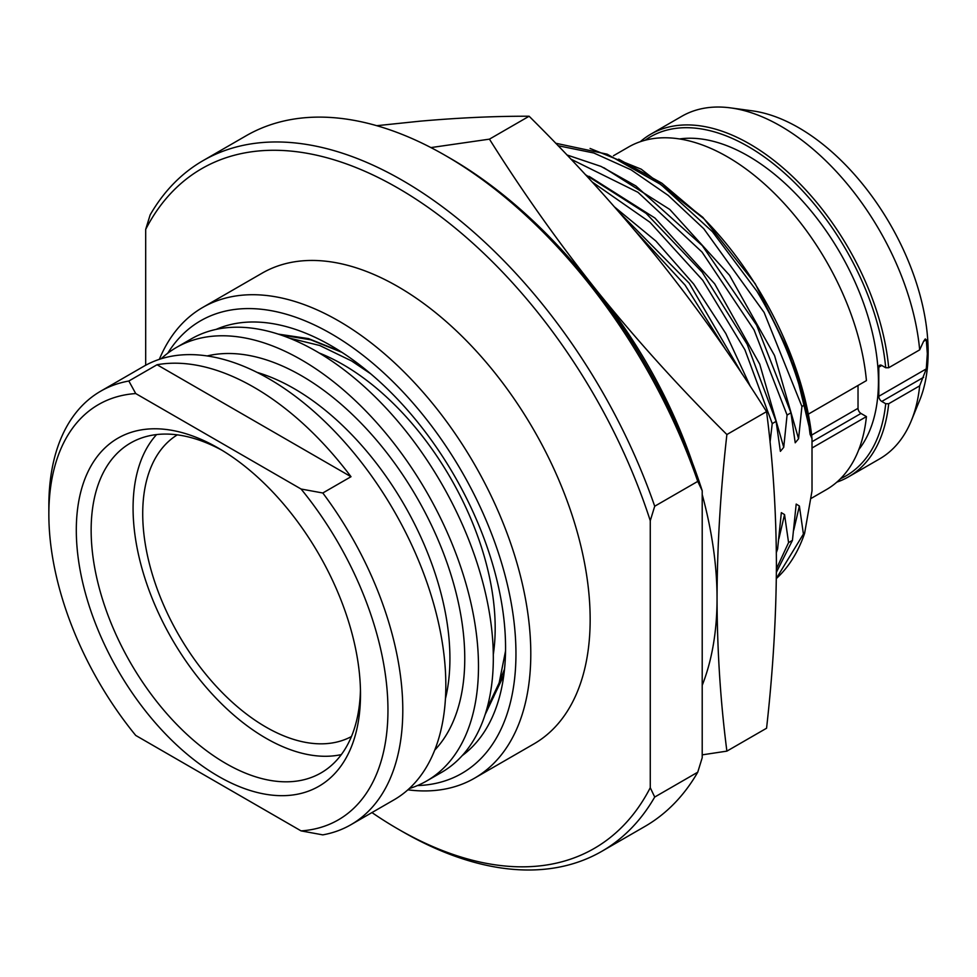 <?xml version="1.0" encoding="UTF-8"?>
<svg xmlns="http://www.w3.org/2000/svg" width="977" height="977" viewBox="0 0 977 977"><rect width="100%" height="100%" fill="white"/><g stroke="black" fill="none" stroke-linecap="round" stroke-linejoin="round"><path stroke-width="1.47" d="M167.788 353.185A261.299 150.861 -120 0 1 375.62 365.667A261.299 150.861 -120 0 1 515.954 653.784A261.299 150.861 60 0 1 417.435 785.581M216.1 329.396A246.607 142.373 60 0 1 403.086 405.174A246.607 142.373 60 0 1 505.561 647.788A246.607 142.373 60 0 1 462.182 755.636M474.504 778.205L533.869 743.937A271.789 156.918 60 0 0 590.157 619.516A271.789 156.918 -120 0 0 471.525 345.992A271.789 156.918 -120 0 0 262.08 273.181L202.715 307.45A271.789 156.918 -120 0 1 412.16 380.261A271.789 156.918 -120 0 1 530.792 653.784A271.789 156.918 60 0 1 474.504 778.205A271.789 156.918 60 0 1 407.873 789.819M202.715 307.45A271.789 156.918 -120 0 0 159.336 359.341M145.683 365.251L145.683 229.4A392.473 226.591 -120 0 1 397.969 188.097A392.473 226.591 -120 0 1 650.267 520.717L650.267 787.706A392.473 226.591 60 0 1 397.969 829.009A392.473 226.591 60 0 1 371.956 812.571M650.267 520.717L654.712 506.233A398.763 230.23 -120 0 0 203.045 160.643A398.763 230.23 -120 0 0 150.14 214.916L145.683 229.4M650.267 787.706L654.712 797.049L697.749 772.196L702.207 757.725L702.207 490.723L697.749 481.392L654.712 506.233M654.712 797.049A398.763 230.23 60 0 1 601.808 851.321A398.763 230.23 60 0 1 402.426 831.574L397.969 829.009M697.749 772.196A398.763 230.23 60 0 1 644.844 826.481L601.808 851.321M702.207 490.723A392.473 226.591 -120 0 0 449.921 158.115L445.463 155.551A398.763 230.23 -120 0 0 246.082 135.791L203.045 160.643M697.749 481.392A398.763 230.23 -120 0 0 445.463 155.551M770.047 442.325L772.233 423.615L744.926 349.815L702.732 280.265L649.974 222.267L592.099 181.93M585.382 174.639L646.151 213.401L702.182 272.192L747.173 344.27L776.104 421.38L772.233 423.615M776.104 421.38L780.379 451.35L783.737 447.319L787.071 415.054L754.061 329.921L702.011 252.054L638.018 192.322L570.861 159.104M566.904 154.94L601.05 166.432L635.844 185.911L702.304 245.618L756.625 325.182L790.955 412.819L787.071 415.054M790.955 412.819L795.217 442.789L798.575 438.758L801.922 406.481L764.099 312.408L703.782 228.74L668.219 195.412L631.032 169.803L593.796 152.986L558.075 145.72M618.685 159.141L661.856 183.2L703.758 218.64C761.572 276.943 804.45 364.519 812.009 438.722L810.055 434.215L807.747 415.921L804.608 404.93L801.922 406.481M703.758 218.64L641.254 169.192L702.903 217.395L755.282 283.855L793.275 360.965L812.009 438.722L812.021 490.784L804.608 533.357L803.412 534.04L799.381 506.013L796.194 504.083L792.445 540.366L788.573 542.601L784.543 514.586L781.344 512.656L777.607 548.94L776.312 549.685M702.207 754.855L726.888 751.13L766.566 728.231C772.966 671.333 776.251 616.67 776.41 564.242C776.226 511.704 772.954 460.826 766.566 411.635C733.08 358.303 696.784 307.169 657.68 258.258C618.026 209.237 575.172 161.901 529.119 116.239C495.62 116.104 459.337 117.741 420.232 121.16L376.756 125.691M766.566 411.635L726.888 434.533C680.578 388.602 637.725 341.266 598.315 292.526C559.015 243.31 522.719 192.188 489.44 139.149L430.918 147.588M529.119 116.239L489.44 139.149M726.888 751.13C720.476 701.633 717.203 650.767 717.045 598.522C717.216 545.777 720.501 491.113 726.888 434.533M692.608 463.281A335.807 193.873 -120 0 0 598.315 292.526A335.807 193.873 -120 0 0 584.502 276.027M702.207 685.365A335.807 193.873 -120 0 0 717.045 598.522A335.807 193.873 -120 0 0 702.207 494.545M725.948 350.084L685.06 285.076L635.001 230.719M619.333 212.436L689.237 283.245L742.032 373.849M777.607 548.94L776.349 552.591M776.397 568.834L788.573 542.601M804.608 404.93A251.846 145.402 -120 0 0 756.919 291.268L712.416 231.696L660.989 184.592L607.157 154.183L555.657 143.228M792.445 540.366L776.373 572.314M807.747 415.921C799.003 374.13 782.064 332.583 756.919 291.268M799.381 506.013L793.715 530.218M776.324 578.445L803.412 534.04M641.254 169.192L590.084 148.443M776.324 578.579A251.846 145.402 -120 0 0 804.608 533.357M812.009 448.003L866.428 416.593A197.806 114.211 60 0 1 826.334 489.648L811.105 498.441M613.495 155.722L628.529 147.038A197.806 114.211 60 0 1 773.662 192.603A197.806 114.211 60 0 1 866.428 380.603L808.26 414.187M866.428 416.593L860.993 413.454A4.201 2.418 -120 0 1 858.026 408.313L858.026 385.451M679.503 138.942A184.165 106.334 -120 0 1 811.496 211.472A184.165 106.334 -120 0 1 878.433 381.531A184.165 106.334 60 0 1 858.832 449.554M923.595 341.327L925.28 338.934L926.281 339.764L923.595 341.327L919.675 349.864L888.691 367.743L885.712 367.743L881.779 365.471L878.799 367.181A4.201 2.418 60 0 1 879.679 365.264A4.201 2.418 60 0 1 881.779 365.471M840.489 478.706A195.705 112.99 -120 0 0 885.712 403.733L881.779 401.449A4.201 2.418 60 0 1 878.799 396.308L878.799 367.181M885.712 367.743A195.705 112.99 -120 0 0 790.234 178.364A195.705 112.99 -120 0 0 645.089 140.248M878.799 396.308L926.281 368.903L919.675 385.854A197.806 114.211 60 0 1 911.333 420.672L919.626 400.399A183.114 105.724 60 0 0 928.15 351.976A183.114 105.724 -120 0 0 752.461 110.865L730.759 107.91A197.806 114.211 -120 0 0 681.775 116.3L650.792 134.179A197.806 114.211 60 0 1 795.925 179.756A197.806 114.211 60 0 1 888.691 367.743M919.675 349.864A197.806 114.211 -120 0 0 730.759 107.91M926.281 368.903L927.332 353.723L926.281 339.764M919.675 385.854L888.691 403.733A197.806 114.211 60 0 1 848.598 476.8A197.806 114.211 60 0 1 836.837 482.137M885.712 403.733L888.691 403.733M911.333 420.672A197.806 114.211 60 0 1 879.581 458.909L848.598 476.8M640.289 141.702A197.806 114.211 60 0 1 650.792 134.179M485.105 714.651L503.814 675.266M340.57 351.464L308.512 338.604L278.189 334.097M493.3 654.517A215.123 124.201 60 0 0 495.18 628.077A215.123 124.201 -120 0 0 319.235 353.015M370.71 373.812L351.525 360.916L319.723 345.492L289.082 338.03M369.343 372.652L352.538 361.527M493.434 697.334L504.535 669.025M341.95 352.355L310.71 339.788L280.729 334.94M486.778 709.131L499.174 682.838L505.549 650.938M426.644 780.989A250.283 144.498 60 0 0 478.486 666.424A250.283 144.498 -120 0 0 369.233 414.553A250.283 144.498 -120 0 0 176.373 347.494L191.211 338.934A250.283 144.498 -120 0 1 384.071 405.98A250.283 144.498 -120 0 1 493.324 657.851A250.283 144.498 60 0 1 441.494 772.428L426.644 780.989A250.283 144.498 60 0 1 409.253 788.561M176.373 347.494A250.283 144.498 -120 0 0 161.12 358.779M100.68 391.191L143.717 366.351A250.283 144.498 -120 0 1 336.589 433.397A250.283 144.498 -120 0 1 445.83 685.268A250.283 144.498 60 0 1 394 799.845L350.963 824.686A250.283 144.498 60 0 1 322.801 834.871L301.075 830.89L135.73 735.437A239.78 138.441 -120 0 1 48.85 514.342L48.85 505.768A250.283 144.498 -120 0 1 100.68 391.191A250.283 144.498 -120 0 1 128.842 381.018L135.73 393.56A239.78 138.441 -120 0 0 48.85 514.342M350.999 476.715A250.283 144.498 -120 0 0 157.041 364.739L350.999 476.715L322.801 492.994A250.283 144.498 -120 0 1 402.793 710.12A250.283 144.498 60 0 1 350.963 824.686M301.075 830.89A239.78 138.441 -120 0 0 387.954 710.12A239.78 138.441 -120 0 0 301.075 489.025L135.73 393.56M360.501 694.268A200.957 116.019 60 0 1 218.408 776.312A200.957 116.019 60 0 1 76.304 530.193A200.957 116.019 -120 0 1 218.408 448.15A200.957 116.019 -120 0 1 360.501 694.268M157.041 364.739L128.842 381.018M322.801 492.994L301.075 489.025M360.452 689.896A190.466 109.961 60 0 1 321.054 772.892A190.466 109.961 60 0 1 174.285 721.869A190.466 109.961 60 0 1 91.142 530.193A190.466 109.961 -120 0 1 130.588 442.996A190.466 109.961 -120 0 1 222.17 450.373M156.576 434.582A187.84 108.447 -120 0 0 171.976 639.031A187.84 108.447 -120 0 0 341.327 754.598M351.451 736.536A174.199 100.57 60 0 1 217.761 687.942A174.199 100.57 60 0 1 142.715 513.694A174.199 100.57 -120 0 1 177.277 434.863M614.594 207.014L655.872 241.026L693.682 284.063L725.826 333.548L750.421 386.55M588.997 176.287L654.944 218.03L714.676 283.831L759.727 364.152L783.737 447.319M784.543 514.586L778.877 538.791M603.835 167.714L669.782 209.457L729.514 275.27L774.566 355.579L798.575 438.758M812.009 441.726L860.993 413.454M811.594 435.119L858.026 408.313M881.779 401.449L923.595 377.305M434.728 750.104A230.865 133.287 -120 0 0 464.759 658.498A230.865 133.287 -120 0 0 376.499 440.114A230.865 133.287 -120 0 0 207.161 355.946M445.439 698.738A220.375 127.23 -120 0 0 449.921 658.498A220.375 127.23 -120 0 0 257 372.359"/></g></svg>
